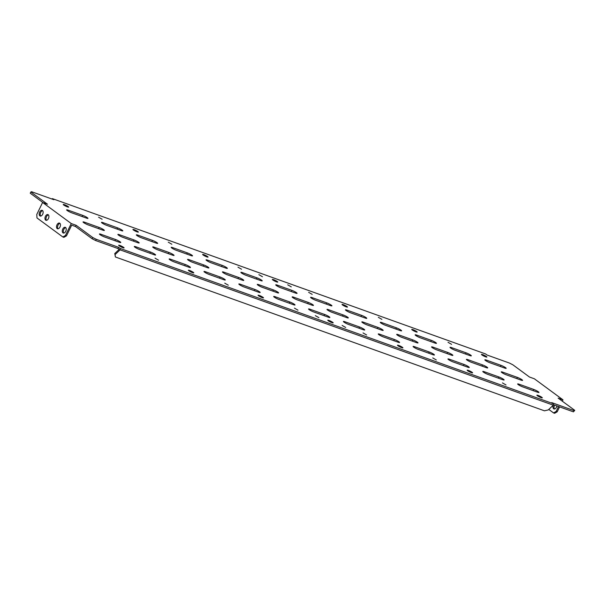 <?xml version="1.0" encoding="UTF-8"?>
<svg xmlns="http://www.w3.org/2000/svg" width="605" height="605" viewBox="0 0 605 605"><rect width="100%" height="100%" fill="white"/><g stroke="black" fill="none" stroke-linecap="round" stroke-linejoin="round"><path stroke-width="0.91" d="M506.014 384.954L502.445 382.904L506.014 384.954M436.311 359.967L432.741 357.918L436.311 359.967M366.607 334.973L363.038 332.924L366.607 334.973M345.697 327.471L342.127 325.429L345.697 327.471M155.024 258.154L158.586 260.203L155.024 258.154M224.727 283.148L228.289 285.189L224.727 283.148M294.431 308.134L297.993 310.184L294.431 308.134M315.341 315.636L318.903 317.685L315.341 315.636M471.393 372.627A3.017 0.424 -154.1 0 1 468.52 371.288A3.017 0.424 -154.1 0 1 467.181 370.207A3.017 0.424 -154.1 0 1 468.391 370.419A3.017 0.424 -154.1 0 1 471.257 371.765A3.017 0.424 -154.1 0 1 472.603 372.839A3.017 0.424 -154.1 0 1 471.393 372.627M401.69 347.641A3.017 0.424 -154.1 0 1 398.816 346.294A3.017 0.424 -154.1 0 1 397.477 345.221A3.017 0.424 -154.1 0 1 398.687 345.432A3.017 0.424 -154.1 0 1 401.554 346.771A3.017 0.424 -154.1 0 1 402.9 347.852A3.017 0.424 -154.1 0 1 401.69 347.641M331.986 322.647A3.017 0.424 -154.1 0 1 329.12 321.3A3.017 0.424 -154.1 0 1 327.774 320.226A3.017 0.424 -154.1 0 1 328.984 320.438A3.017 0.424 -154.1 0 1 331.85 321.784A3.017 0.424 -154.1 0 1 333.196 322.858A3.017 0.424 -154.1 0 1 331.986 322.647M262.283 297.652A3.017 0.424 -154.1 0 1 259.416 296.314A3.017 0.424 -154.1 0 1 258.07 295.232A3.017 0.424 -154.1 0 1 259.28 295.444A3.017 0.424 -154.1 0 1 262.147 296.79A3.017 0.424 -154.1 0 1 263.493 297.864A3.017 0.424 -154.1 0 1 262.283 297.652M192.579 272.666A3.017 0.424 -154.1 0 1 189.713 271.32A3.017 0.424 -154.1 0 1 188.367 270.238A3.017 0.424 -154.1 0 1 189.577 270.45A3.017 0.424 -154.1 0 1 192.443 271.796A3.017 0.424 -154.1 0 1 193.789 272.878A3.017 0.424 -154.1 0 1 192.579 272.666M122.875 247.672A3.017 0.424 -154.1 0 1 120.009 246.326A3.017 0.424 -154.1 0 1 118.663 245.252A3.017 0.424 -154.1 0 1 119.873 245.464A3.017 0.424 -154.1 0 1 122.739 246.802A3.017 0.424 -154.1 0 1 124.086 247.884A3.017 0.424 -154.1 0 1 122.875 247.672M541.097 397.621A3.017 0.424 -154.1 0 1 538.223 396.275A3.017 0.424 -154.1 0 1 536.885 395.201A3.017 0.424 -154.1 0 1 538.095 395.413A3.017 0.424 -154.1 0 1 540.961 396.759A3.017 0.424 -154.1 0 1 542.307 397.833A3.017 0.424 -154.1 0 1 541.097 397.621M102.132 219.237L98.57 217.187L102.132 219.237M171.835 244.231L168.273 242.181L171.835 244.231M241.539 269.217L237.969 267.168L241.539 269.217M262.449 276.719L258.887 274.67L262.449 276.719M448.033 342.301L451.602 344.351L448.033 342.301M378.329 317.307L381.899 319.357L378.329 317.307M308.633 292.321L312.195 294.363L308.633 292.321M287.715 284.819L291.285 286.868L287.715 284.819M412.95 329.634A3.017 0.424 25.9 0 0 411.74 329.423A3.017 0.424 25.9 0 0 413.086 330.504A3.017 0.424 25.9 0 0 415.953 331.842A3.017 0.424 25.9 0 0 417.163 332.054A3.017 0.424 25.9 0 0 415.824 330.98A3.017 0.424 25.9 0 0 412.95 329.634M482.654 354.628A3.017 0.424 25.9 0 0 481.444 354.417A3.017 0.424 25.9 0 0 482.79 355.49A3.017 0.424 25.9 0 0 485.656 356.837A3.017 0.424 25.9 0 0 486.866 357.048A3.017 0.424 25.9 0 0 485.528 355.974A3.017 0.424 25.9 0 0 482.654 354.628M553.613 404.737A3.017 1.815 -70.3 0 0 553.666 408.798A3.017 1.815 -70.3 0 0 553.953 408.95A3.017 1.815 -70.3 0 0 556.895 405.917M554.656 405.116A3.017 1.815 -70.3 0 0 554.528 409.003M48.43 214.911A3.017 1.815 -70.3 0 0 46.275 217.187A3.017 1.815 -70.3 0 0 46.494 220.311M48.241 214.745A3.017 1.815 -70.3 0 0 47.954 214.586A3.017 1.815 -70.3 0 0 45.33 216.56A3.017 1.815 -70.3 0 0 45.632 220.107A3.017 1.815 -70.3 0 0 45.919 220.265A3.017 1.815 -70.3 0 0 48.551 218.284A3.017 1.815 -70.3 0 0 48.241 214.745M42.652 210.661A3.017 1.815 -70.3 0 0 40.497 212.937A3.017 1.815 -70.3 0 0 40.717 216.068M42.463 210.495A3.017 1.815 -70.3 0 0 42.184 210.343A3.017 1.815 -70.3 0 0 39.552 212.317A3.017 1.815 -70.3 0 0 39.862 215.864A3.017 1.815 -70.3 0 0 40.149 216.015A3.017 1.815 -70.3 0 0 42.773 214.041A3.017 1.815 -70.3 0 0 42.463 210.495M59.978 223.411A3.017 1.815 -70.3 0 0 57.823 225.688A3.017 1.815 -70.3 0 0 58.042 228.811M59.789 223.237A3.017 1.815 -70.3 0 0 59.502 223.086A3.017 1.815 -70.3 0 0 56.878 225.06A3.017 1.815 -70.3 0 0 57.18 228.607A3.017 1.815 -70.3 0 0 57.467 228.758A3.017 1.815 -70.3 0 0 60.099 226.784A3.017 1.815 -70.3 0 0 59.789 223.237M65.756 227.654A3.017 1.815 -70.3 0 0 63.601 229.93A3.017 1.815 -70.3 0 0 63.812 233.061M65.567 227.488A3.017 1.815 -70.3 0 0 65.279 227.336A3.017 1.815 -70.3 0 0 62.648 229.31A3.017 1.815 -70.3 0 0 62.958 232.857A3.017 1.815 -70.3 0 0 63.245 233.008A3.017 1.815 -70.3 0 0 65.869 231.034A3.017 1.815 -70.3 0 0 65.567 227.488M343.247 304.64A3.017 0.424 25.9 0 0 342.037 304.428A3.017 0.424 25.9 0 0 343.383 305.51A3.017 0.424 25.9 0 0 346.257 306.856A3.017 0.424 25.9 0 0 347.467 307.068A3.017 0.424 25.9 0 0 346.12 305.986A3.017 0.424 25.9 0 0 343.247 304.64M273.551 279.654A3.017 0.424 25.9 0 0 272.341 279.442A3.017 0.424 25.9 0 0 273.679 280.516A3.017 0.424 25.9 0 0 276.553 281.862A3.017 0.424 25.9 0 0 277.763 282.074A3.017 0.424 25.9 0 0 276.417 280.992A3.017 0.424 25.9 0 0 273.551 279.654M203.847 254.66A3.017 0.424 25.9 0 0 202.637 254.448A3.017 0.424 25.9 0 0 203.976 255.522A3.017 0.424 25.9 0 0 206.849 256.868A3.017 0.424 25.9 0 0 208.059 257.08A3.017 0.424 25.9 0 0 206.713 256.006A3.017 0.424 25.9 0 0 203.847 254.66M134.144 229.666A3.017 0.424 25.9 0 0 132.934 229.454A3.017 0.424 25.9 0 0 134.272 230.535A3.017 0.424 25.9 0 0 137.146 231.874A3.017 0.424 25.9 0 0 138.356 232.086A3.017 0.424 25.9 0 0 137.01 231.012A3.017 0.424 25.9 0 0 134.144 229.666M64.44 204.679A3.017 0.424 25.9 0 0 63.23 204.46A3.017 0.424 25.9 0 0 64.576 205.541A3.017 0.424 25.9 0 0 67.442 206.887A3.017 0.424 25.9 0 0 68.652 207.099A3.017 0.424 25.9 0 0 67.306 206.018A3.017 0.424 25.9 0 0 64.44 204.679M82.764 215.388L68.123 210.139A3.713 0.522 25.9 0 0 66.633 209.874A3.713 0.522 25.9 0 0 68.289 211.198A3.713 0.522 25.9 0 0 71.821 212.854L86.462 218.102A3.713 0.522 25.9 0 0 87.944 218.367A3.713 0.522 25.9 0 0 86.296 217.036A3.713 0.522 25.9 0 0 82.764 215.388L82.189 216.575M117.612 227.881L102.979 222.632A3.713 0.522 25.9 0 0 101.489 222.368A3.713 0.522 25.9 0 0 103.145 223.699A3.713 0.522 25.9 0 0 106.669 225.347L121.31 230.596A3.713 0.522 25.9 0 0 122.8 230.86A3.713 0.522 25.9 0 0 121.144 229.537A3.713 0.522 25.9 0 0 117.612 227.881L117.037 229.068M152.468 240.374L137.827 235.126A3.713 0.522 25.9 0 0 136.337 234.869A3.713 0.522 25.9 0 0 137.993 236.192A3.713 0.522 25.9 0 0 141.525 237.848L156.166 243.097A3.713 0.522 25.9 0 0 157.648 243.354A3.713 0.522 25.9 0 0 155.999 242.03A3.713 0.522 25.9 0 0 152.468 240.374L151.893 241.561M187.316 252.875L172.682 247.626A3.713 0.522 25.9 0 0 171.192 247.362A3.713 0.522 25.9 0 0 172.849 248.685A3.713 0.522 25.9 0 0 176.373 250.341L191.014 255.59A3.713 0.522 25.9 0 0 192.503 255.854A3.713 0.522 25.9 0 0 190.847 254.523A3.713 0.522 25.9 0 0 187.316 252.875L186.741 254.062M222.171 265.368L207.53 260.12A3.713 0.522 25.9 0 0 206.04 259.863A3.713 0.522 25.9 0 0 207.696 261.186A3.713 0.522 25.9 0 0 211.228 262.842L225.862 268.091A3.713 0.522 25.9 0 0 227.351 268.348A3.713 0.522 25.9 0 0 225.703 267.024A3.713 0.522 25.9 0 0 222.171 265.368L221.596 266.555M257.019 277.861L242.386 272.613A3.713 0.522 25.9 0 0 240.896 272.356A3.713 0.522 25.9 0 0 242.552 273.679A3.713 0.522 25.9 0 0 246.076 275.335L260.717 280.584A3.713 0.522 25.9 0 0 262.207 280.841A3.713 0.522 25.9 0 0 260.551 279.518A3.713 0.522 25.9 0 0 257.019 277.861L256.444 279.049M291.875 290.362L277.234 285.114A3.713 0.522 25.9 0 0 275.744 284.849A3.713 0.522 25.9 0 0 277.4 286.18A3.713 0.522 25.9 0 0 280.932 287.829L295.565 293.077A3.713 0.522 25.9 0 0 297.055 293.342A3.713 0.522 25.9 0 0 295.399 292.011A3.713 0.522 25.9 0 0 291.875 290.362L291.292 291.549M326.723 302.855L312.089 297.607A3.713 0.522 25.9 0 0 310.599 297.35A3.713 0.522 25.9 0 0 312.256 298.673A3.713 0.522 25.9 0 0 315.78 300.33L330.421 305.578A3.713 0.522 25.9 0 0 331.911 305.835A3.713 0.522 25.9 0 0 330.254 304.512A3.713 0.522 25.9 0 0 326.723 302.855L326.148 304.043M361.578 315.349L346.937 310.1A3.713 0.522 25.9 0 0 345.447 309.843A3.713 0.522 25.9 0 0 347.104 311.167A3.713 0.522 25.9 0 0 350.635 312.823L365.269 318.071A3.713 0.522 25.9 0 0 366.759 318.328A3.713 0.522 25.9 0 0 365.102 317.005A3.713 0.522 25.9 0 0 361.578 315.349L360.996 316.536M396.426 327.849L381.793 322.601A3.713 0.522 25.9 0 0 380.303 322.336A3.713 0.522 25.9 0 0 381.952 323.667A3.713 0.522 25.9 0 0 385.483 325.316L400.124 330.564A3.713 0.522 25.9 0 0 401.614 330.829A3.713 0.522 25.9 0 0 399.958 329.506A3.713 0.522 25.9 0 0 396.426 327.849L395.852 329.037M431.282 340.343L416.641 335.094A3.713 0.522 25.9 0 0 415.151 334.837A3.713 0.522 25.9 0 0 416.807 336.161A3.713 0.522 25.9 0 0 420.339 337.817L434.972 343.065A3.713 0.522 25.9 0 0 436.462 343.322A3.713 0.522 25.9 0 0 434.806 341.999A3.713 0.522 25.9 0 0 431.282 340.343L430.7 341.53M466.13 352.844L451.489 347.595A3.713 0.522 25.9 0 0 450.007 347.33A3.713 0.522 25.9 0 0 451.655 348.654A3.713 0.522 25.9 0 0 455.187 350.31L469.828 355.558A3.713 0.522 25.9 0 0 471.318 355.823A3.713 0.522 25.9 0 0 469.661 354.492A3.713 0.522 25.9 0 0 466.13 352.844L465.555 354.031M500.985 365.337L486.344 360.088A3.713 0.522 25.9 0 0 484.855 359.824A3.713 0.522 25.9 0 0 486.511 361.155A3.713 0.522 25.9 0 0 490.042 362.803L504.676 368.052A3.713 0.522 25.9 0 0 506.166 368.316A3.713 0.522 25.9 0 0 504.51 366.993A3.713 0.522 25.9 0 0 500.985 365.337L500.403 366.524M99.159 227.45L84.526 222.201A3.713 0.522 25.9 0 0 83.036 221.944A3.713 0.522 25.9 0 0 84.692 223.268A3.713 0.522 25.9 0 0 88.224 224.924L102.858 230.172A3.713 0.522 25.9 0 0 104.347 230.429A3.713 0.522 25.9 0 0 102.691 229.106A3.713 0.522 25.9 0 0 99.159 227.45L98.585 228.637M134.015 239.943L119.374 234.695A3.713 0.522 25.9 0 0 117.884 234.438A3.713 0.522 25.9 0 0 119.54 235.761A3.713 0.522 25.9 0 0 123.072 237.417L137.713 242.665A3.713 0.522 25.9 0 0 139.195 242.923A3.713 0.522 25.9 0 0 137.547 241.599A3.713 0.522 25.9 0 0 134.015 239.943L133.44 241.13M168.863 252.444L154.23 247.195A3.713 0.522 25.9 0 0 152.74 246.931A3.713 0.522 25.9 0 0 154.396 248.262A3.713 0.522 25.9 0 0 157.92 249.91L172.561 255.159A3.713 0.522 25.9 0 0 174.051 255.423A3.713 0.522 25.9 0 0 172.395 254.092A3.713 0.522 25.9 0 0 168.863 252.444L168.288 253.631M203.719 264.937L189.078 259.689A3.713 0.522 25.9 0 0 187.588 259.432A3.713 0.522 25.9 0 0 189.244 260.755A3.713 0.522 25.9 0 0 192.776 262.411L207.409 267.66A3.713 0.522 25.9 0 0 208.899 267.917A3.713 0.522 25.9 0 0 207.25 266.593A3.713 0.522 25.9 0 0 203.719 264.937L203.144 266.124M238.567 277.43L223.933 272.182A3.713 0.522 25.9 0 0 222.443 271.925A3.713 0.522 25.9 0 0 224.1 273.248A3.713 0.522 25.9 0 0 227.624 274.904L242.265 280.153A3.713 0.522 25.9 0 0 243.754 280.418A3.713 0.522 25.9 0 0 242.098 279.087A3.713 0.522 25.9 0 0 238.567 277.43L237.992 278.618M273.422 289.931L258.781 284.683A3.713 0.522 25.9 0 0 257.291 284.418A3.713 0.522 25.9 0 0 258.948 285.749A3.713 0.522 25.9 0 0 262.479 287.398L277.113 292.646A3.713 0.522 25.9 0 0 278.602 292.911A3.713 0.522 25.9 0 0 276.954 291.587A3.713 0.522 25.9 0 0 273.422 289.931L272.847 291.118M308.27 302.424L293.637 297.176A3.713 0.522 25.9 0 0 292.147 296.919A3.713 0.522 25.9 0 0 293.803 298.242A3.713 0.522 25.9 0 0 297.327 299.899L311.968 305.147A3.713 0.522 25.9 0 0 313.458 305.404A3.713 0.522 25.9 0 0 311.802 304.081A3.713 0.522 25.9 0 0 308.27 302.424L307.695 303.612M343.126 314.925L328.485 309.677A3.713 0.522 25.9 0 0 326.995 309.412A3.713 0.522 25.9 0 0 328.651 310.736A3.713 0.522 25.9 0 0 332.183 312.392L346.816 317.64A3.713 0.522 25.9 0 0 348.306 317.905A3.713 0.522 25.9 0 0 346.65 316.574A3.713 0.522 25.9 0 0 343.126 314.925L342.543 316.113M377.974 327.418L363.34 322.17A3.713 0.522 25.9 0 0 361.851 321.905A3.713 0.522 25.9 0 0 363.499 323.236A3.713 0.522 25.9 0 0 367.031 324.885L381.672 330.133A3.713 0.522 25.9 0 0 383.162 330.398A3.713 0.522 25.9 0 0 381.505 329.075A3.713 0.522 25.9 0 0 377.974 327.418L377.399 328.606M412.829 339.912L398.188 334.663A3.713 0.522 25.9 0 0 396.698 334.406A3.713 0.522 25.9 0 0 398.355 335.73A3.713 0.522 25.9 0 0 401.886 337.386L416.52 342.634A3.713 0.522 25.9 0 0 418.01 342.891A3.713 0.522 25.9 0 0 416.353 341.568A3.713 0.522 25.9 0 0 412.829 339.912L412.247 341.099M447.677 352.412L433.044 347.164A3.713 0.522 25.9 0 0 431.554 346.899A3.713 0.522 25.9 0 0 433.203 348.223A3.713 0.522 25.9 0 0 436.734 349.879L451.375 355.127A3.713 0.522 25.9 0 0 452.865 355.392A3.713 0.522 25.9 0 0 451.209 354.061A3.713 0.522 25.9 0 0 447.677 352.412L447.103 353.6M482.533 364.906L467.892 359.657A3.713 0.522 25.9 0 0 466.402 359.4A3.713 0.522 25.9 0 0 468.058 360.724A3.713 0.522 25.9 0 0 471.59 362.38L486.223 367.628A3.713 0.522 25.9 0 0 487.713 367.885A3.713 0.522 25.9 0 0 486.057 366.562A3.713 0.522 25.9 0 0 482.533 364.906L481.951 366.093M517.381 377.399L502.74 372.151A3.713 0.522 25.9 0 0 501.258 371.893A3.713 0.522 25.9 0 0 502.906 373.217A3.713 0.522 25.9 0 0 506.438 374.873L521.079 380.121A3.713 0.522 25.9 0 0 522.569 380.379A3.713 0.522 25.9 0 0 520.913 379.055A3.713 0.522 25.9 0 0 517.381 377.399L516.806 378.586M115.563 239.512L100.922 234.271A3.713 0.522 25.9 0 0 99.432 234.006A3.713 0.522 25.9 0 0 101.088 235.33A3.713 0.522 25.9 0 0 104.62 236.986L119.261 242.234A3.713 0.522 25.9 0 0 120.75 242.499A3.713 0.522 25.9 0 0 119.094 241.168A3.713 0.522 25.9 0 0 115.563 239.512L114.988 240.699M150.411 252.013L135.777 246.764A3.713 0.522 25.9 0 0 134.287 246.5A3.713 0.522 25.9 0 0 135.944 247.831A3.713 0.522 25.9 0 0 139.475 249.479L154.109 254.728A3.713 0.522 25.9 0 0 155.598 254.992A3.713 0.522 25.9 0 0 153.942 253.669A3.713 0.522 25.9 0 0 150.411 252.013L149.836 253.2M185.266 264.506L170.625 259.258A3.713 0.522 25.9 0 0 169.135 259A3.713 0.522 25.9 0 0 170.791 260.324A3.713 0.522 25.9 0 0 174.323 261.98L188.964 267.228A3.713 0.522 25.9 0 0 190.446 267.486A3.713 0.522 25.9 0 0 188.798 266.162A3.713 0.522 25.9 0 0 185.266 264.506L184.691 265.693M220.114 277.007L205.481 271.758A3.713 0.522 25.9 0 0 203.991 271.494A3.713 0.522 25.9 0 0 205.647 272.817A3.713 0.522 25.9 0 0 209.171 274.473L223.812 279.722A3.713 0.522 25.9 0 0 225.302 279.986A3.713 0.522 25.9 0 0 223.646 278.655A3.713 0.522 25.9 0 0 220.114 277.007L219.539 278.194M254.97 289.5L240.329 284.252A3.713 0.522 25.9 0 0 238.839 283.987A3.713 0.522 25.9 0 0 240.495 285.318A3.713 0.522 25.9 0 0 244.027 286.974L258.66 292.215A3.713 0.522 25.9 0 0 260.15 292.48A3.713 0.522 25.9 0 0 258.501 291.156A3.713 0.522 25.9 0 0 254.97 289.5L254.395 290.687M289.818 301.993L275.184 296.745A3.713 0.522 25.9 0 0 273.694 296.488A3.713 0.522 25.9 0 0 275.351 297.811A3.713 0.522 25.9 0 0 278.875 299.467L293.516 304.716A3.713 0.522 25.9 0 0 295.006 304.973A3.713 0.522 25.9 0 0 293.349 303.649A3.713 0.522 25.9 0 0 289.818 301.993L289.243 303.181M324.673 314.494L310.032 309.246A3.713 0.522 25.9 0 0 308.542 308.981A3.713 0.522 25.9 0 0 310.199 310.304A3.713 0.522 25.9 0 0 313.73 311.961L328.364 317.209A3.713 0.522 25.9 0 0 329.854 317.474A3.713 0.522 25.9 0 0 328.205 316.143A3.713 0.522 25.9 0 0 324.673 314.494L324.091 315.681M359.521 326.987L344.888 321.739A3.713 0.522 25.9 0 0 343.398 321.482A3.713 0.522 25.9 0 0 345.054 322.805A3.713 0.522 25.9 0 0 348.578 324.462L363.219 329.71A3.713 0.522 25.9 0 0 364.709 329.967A3.713 0.522 25.9 0 0 363.053 328.644A3.713 0.522 25.9 0 0 359.521 326.987L358.946 328.175M394.377 339.481L379.736 334.232A3.713 0.522 25.9 0 0 378.246 333.975A3.713 0.522 25.9 0 0 379.902 335.299A3.713 0.522 25.9 0 0 383.434 336.955L398.067 342.203A3.713 0.522 25.9 0 0 399.557 342.46A3.713 0.522 25.9 0 0 397.901 341.137A3.713 0.522 25.9 0 0 394.377 339.481L393.795 340.668M429.225 351.981L414.591 346.733A3.713 0.522 25.9 0 0 413.102 346.468A3.713 0.522 25.9 0 0 414.75 347.799A3.713 0.522 25.9 0 0 418.282 349.448L432.923 354.696A3.713 0.522 25.9 0 0 434.413 354.961A3.713 0.522 25.9 0 0 432.757 353.638A3.713 0.522 25.9 0 0 429.225 351.981L428.65 353.169M464.08 364.475L449.439 359.226A3.713 0.522 25.9 0 0 447.95 358.969A3.713 0.522 25.9 0 0 449.606 360.293A3.713 0.522 25.9 0 0 453.137 361.949L467.771 367.197A3.713 0.522 25.9 0 0 469.261 367.454A3.713 0.522 25.9 0 0 467.605 366.131A3.713 0.522 25.9 0 0 464.08 364.475L463.498 365.662M95.628 240.533L117.937 248.526L118.535 247.294L96.233 239.293L95.628 240.533L92.149 238.763L92.754 237.523L76.124 225.287L71.246 223.54L42.6 202.463L47.485 204.218L30.855 191.982L31.558 191.709L53.86 199.71L52.385 198.621L485.588 353.948L487.063 355.029L509.372 363.03L512.851 364.8L529.481 377.036L534.359 378.783L562.998 399.86L558.12 398.105L574.75 410.341L573.442 411.854L553.265 404.616M30.855 191.982L30.25 193.222L43.023 202.614M92.149 238.763L75.519 226.527L76.124 225.287M573.442 411.854L574.047 410.613L551.737 402.612L553.22 403.701L553.295 405.184L120.093 249.857L120.009 248.375L553.22 403.701M498.928 376.968L484.287 371.727A3.713 0.522 25.9 0 0 482.805 371.462A3.713 0.522 25.9 0 0 484.454 372.786A3.713 0.522 25.9 0 0 487.985 374.442L502.626 379.69A3.713 0.522 25.9 0 0 504.116 379.955A3.713 0.522 25.9 0 0 502.46 378.624A3.713 0.522 25.9 0 0 498.928 376.968L498.354 378.155M533.784 389.469L519.143 384.22A3.713 0.522 25.9 0 0 517.653 383.956A3.713 0.522 25.9 0 0 519.309 385.287A3.713 0.522 25.9 0 0 522.841 386.935L537.474 392.184A3.713 0.522 25.9 0 0 538.964 392.448A3.713 0.522 25.9 0 0 537.308 391.125A3.713 0.522 25.9 0 0 533.784 389.469L533.202 390.656M92.754 237.523L96.233 239.293M118.535 247.294L120.009 248.375M574.047 410.613L574.75 410.341M117.937 248.526L119.132 249.411L114.761 253.54L115.056 254.599L120.093 249.857M42.6 202.463L36.784 214.442L36.973 217.936L62.837 236.971L65.431 235.511L66.474 235.889L71.685 225.151L75.519 226.527M52.385 198.621L51.78 198.962M115.056 254.599L115.411 256.981L544.439 410.81L548.259 409.925L553.295 405.184M115.411 256.981L114.761 253.54M65.431 235.511L71.246 223.54M66.474 235.889L63.888 237.349L62.837 236.971M562.34 401.213L562.998 399.86M548.795 409.419L553.552 412.912L556.139 411.461L558.544 406.507M556.139 411.461L557.182 411.831L559.587 406.885M557.182 411.831L554.596 413.291L553.552 412.912M67.76 210.88L68.123 210.139M102.616 223.381L102.979 222.632M137.464 235.874L137.827 235.126M172.319 248.375L172.682 247.626M207.167 260.868L207.53 260.12M242.023 273.362L242.386 272.613M276.871 285.863L277.234 285.114M311.726 298.356L312.089 297.607M346.574 310.849L346.937 310.1M381.43 323.35L381.793 322.601M416.278 335.843L416.641 335.094M451.126 348.336L451.489 347.595M485.981 360.837L486.344 360.088M84.163 222.95L84.526 222.201M119.011 235.443L119.374 234.695M153.867 247.944L154.23 247.195M188.715 260.437L189.078 259.689M223.57 272.931L223.933 272.182M258.418 285.431L258.781 284.683M293.274 297.925L293.637 297.176M328.122 310.425L328.485 309.677M362.977 322.919L363.34 322.17M397.825 335.412L398.188 334.663M432.673 347.913L433.044 347.164M467.529 360.406L467.892 359.657M502.377 372.899L502.74 372.151M100.559 235.012L100.922 234.271M135.414 247.513L135.777 246.764M170.262 260.006L170.625 259.258M205.118 272.507L205.481 271.758M239.966 285L240.329 284.252M274.821 297.494L275.184 296.745M309.669 309.994L310.032 309.246M344.525 322.488L344.888 321.739M379.373 334.981L379.736 334.232M414.228 347.482L414.591 346.733M449.076 359.975L449.439 359.226M518.78 384.969L519.143 384.22M483.924 372.468L484.287 371.727"/></g></svg>

